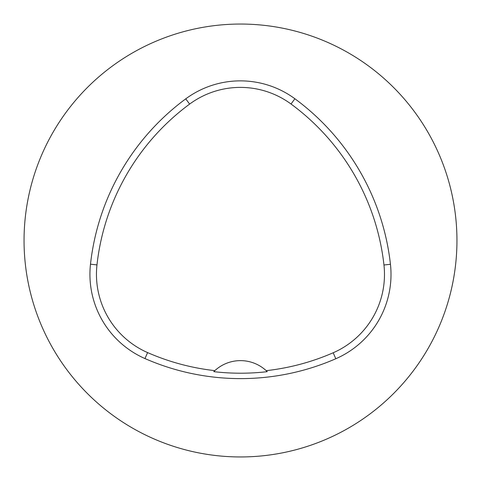 <?xml version="1.0" encoding="UTF-8"?>
<svg xmlns="http://www.w3.org/2000/svg" width="481" height="481" viewBox="0 0 481 481"><rect width="100%" height="100%" fill="white"/><g stroke="black" fill="none" stroke-linecap="round" stroke-linejoin="round"><path stroke-width="0.72" d="M24.05 240.5A216.45 216.45 0 0 1 348.725 53.048A216.45 216.45 0 0 1 348.725 427.952A216.45 216.45 0 0 1 24.05 240.5M90.488 264.189A238.095 238.095 0 0 1 185.744 98.846A91.991 91.991 0 0 1 294.883 98.755A238.095 238.095 0 0 1 390.446 264.279A91.991 91.991 0 0 1 335.798 358.748A238.095 238.095 0 0 1 144.979 358.567A91.991 91.991 0 0 1 90.488 264.189L96.976 264.905A231.571 231.571 0 0 1 189.622 104.094A85.468 85.468 0 0 1 291.011 104.01A231.571 231.571 0 0 1 383.958 264.995A85.468 85.468 0 0 1 333.189 352.765A231.571 231.571 0 0 1 266.185 370.665L267.238 371.675A232.69 232.69 0 0 1 213.786 371.657L214.839 370.647A231.571 231.571 0 0 1 147.601 352.591A85.468 85.468 0 0 1 96.976 264.905M214.839 370.647A37.879 37.879 0 0 1 266.185 370.665M189.622 104.094L185.744 98.846M291.011 104.01L294.883 98.755M383.958 264.995L390.446 264.279M333.189 352.765L335.798 358.748M147.601 352.591L144.979 358.567"/></g></svg>
